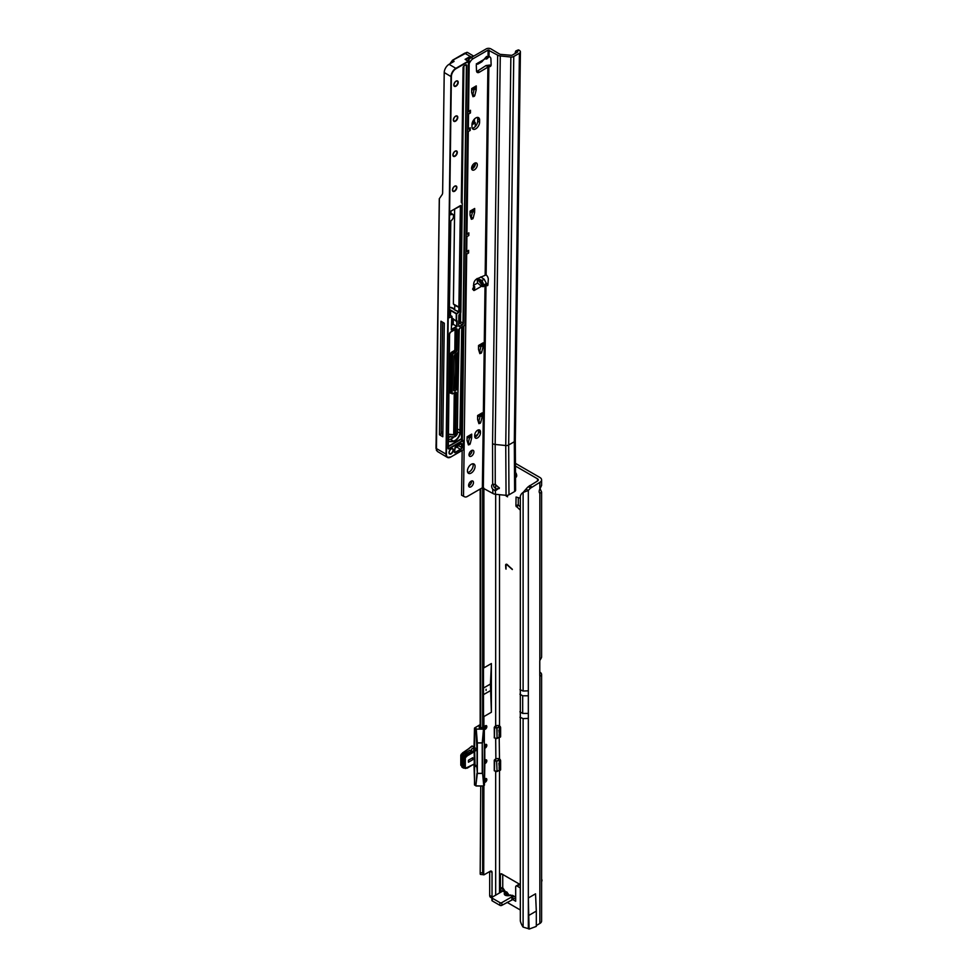 <?xml version="1.0" encoding="UTF-8"?>
<svg xmlns="http://www.w3.org/2000/svg" width="978" height="978" viewBox="0 0 978 978"><rect width="100%" height="100%" fill="white"/><g stroke="black" fill="none" stroke-linecap="round" stroke-linejoin="round"><path stroke-width="1.47" d="M506.139 495.98L507.57 496.812L506.849 495.565L506.139 495.98M515.345 477.472A3.716 2.139 -120 0 0 515.919 477.301A3.716 2.139 -120 0 0 516.69 475.601A3.716 2.139 -120 0 0 515.272 472.105M515.308 474.868A3.716 2.139 -120 0 0 516.677 475.907M539.844 489.061L539.844 482.362A6.015 3.472 0 0 0 541.604 479.905L541.604 485.418L539.844 489.061A4.046 2.335 120 0 0 539.184 491.567A4.046 2.335 120 0 0 539.844 493.303L541.604 492.032L540.113 488.707M486.078 690.407L486.078 689.294L486.078 690.407M506.531 891.863A3.447 2.812 120 0 1 507.741 893.733L506.531 891.863L504.648 892.119L504.293 893.33A3.447 2.775 16.6 0 1 507.227 895.029L507.582 893.819A3.447 2.775 -163.4 0 0 504.648 892.119L502.79 891.056L504.856 890.897L505.467 891.74M484.501 782.314A2.09 1.21 120 0 0 486.029 781.544A2.09 1.21 120 0 0 486.824 779.576A2.09 1.21 120 0 0 486.396 778.61A2.09 1.21 120 0 0 484.575 779.417M484.905 763.561A2.09 1.21 120 0 0 486.824 760.823A2.09 1.21 120 0 0 486.396 759.869A2.09 1.21 120 0 0 484.905 760.309M484.905 748.133A2.09 1.21 120 0 0 486.824 745.383A2.09 1.21 120 0 0 486.396 744.429A2.09 1.21 120 0 0 484.831 744.93M484.452 729.368A2.09 1.21 120 0 0 486.005 728.647A2.09 1.21 120 0 0 486.824 726.642A2.09 1.21 120 0 0 486.396 725.676A2.09 1.21 120 0 0 484.905 726.116A2.09 1.21 120 0 0 483.89 728.011L483.89 728.659M536.311 926.264L535.663 926.643L536.311 926.398L536.311 911.093L535.553 893.819L528.328 897.987L528.328 928.66L523.108 927.095A13.509 8.802 -127.5 0 1 520.32 920.958L520.32 496.188A13.509 8.802 -127.5 0 1 522.533 492.851L524.526 491.323A13.509 8.802 -127.5 0 1 524.954 491.017M519.954 509.819L515.919 505.944L518.267 504.587L518.267 497.594M518.267 504.587L518.633 505.333L516.286 506.69M519.954 506.47L518.633 505.333M515.687 901.251L512.827 899.54L515.687 901.251L515.687 886.924A2.029 1.174 60 0 1 516.103 885.995L518.45 884.638A2.029 1.174 60 0 1 519.452 884.735L519.954 885.029M502.741 874.479L502.753 888.452L500.406 888.855L502.741 886.985M539.77 672.045L539.844 672.094A6.015 3.472 0 0 1 541.604 674.551A6.015 3.472 0 0 1 541.323 675.602L539.77 675.309M515.198 463.23L539.844 477.447A6.015 3.472 0 0 1 541.604 479.905M515.919 505.944L516.066 497.02L519.954 498.108M512.325 569.538L507.227 565.015A1.345 0.782 -120 0 0 506.017 565.394L506.017 569.135L505.638 565.174A1.895 1.088 -120 0 1 506.029 564.306A1.895 1.088 -120 0 1 507.325 564.648L512.325 569.538M500.406 892.437L500.406 874.784A2.029 1.174 -120 0 1 500.822 873.855A2.029 1.174 -120 0 1 501.836 873.965L500.406 874.784M519.954 884.418L501.836 873.965M516.103 885.995A2.029 1.174 60 0 1 517.117 886.092L519.954 887.731M515.223 465.931L537.509 478.804A2.702 1.565 0 0 1 538.303 479.905A2.702 1.565 0 0 1 537.509 481.005L528.279 486.714A13.509 7.8 120 0 0 525.981 489.134L528.328 490.479A13.509 7.8 120 0 1 530.614 488.071L528.279 486.714M499.514 736.972L499.648 737.057A1.345 0.782 -120 0 0 500.614 736.507L500.614 727.681A1.345 0.782 -120 0 0 499.648 726.031L499.501 725.945A2.702 1.565 180 0 0 495.675 725.945L495.308 726.153A1.345 0.782 120 0 0 494.562 726.996M499.501 892.951L499.501 770.053A2.702 1.565 0 0 0 499.489 770.041L499.648 770.138A1.345 0.782 -120 0 0 500.614 769.588L500.614 760.762A1.345 0.782 -120 0 0 499.648 759.111L499.501 759.026A2.702 1.565 180 0 0 495.675 759.026L495.308 759.234A1.345 0.782 120 0 0 494.697 759.833L494.452 770.872L496.677 771.532M507.044 902.327L519.954 909.784M541.604 674.551L541.604 921.019A6.015 3.472 180 0 1 539.844 923.476L536.311 925.518M539.844 923.476L539.844 675.896A2.029 1.174 -60 0 1 539.77 675.395L539.77 661.055A2.029 1.174 -60 0 1 539.844 660.468L539.844 493.303M539.844 482.362L530.614 488.071M492.068 897.291A4.046 2.335 -60 0 1 492.032 896.777L492.032 872.4A2.702 1.565 120 0 0 491.469 871.166A2.702 1.565 120 0 0 490.125 871.3L484.391 874.601A4.046 2.335 -60 0 1 483.89 874.845L482.667 872.938L482.667 786.08M483.89 785.774L483.707 874.735M491.384 712.241L491.384 663.536L490.43 684.038L491.384 712.241L483.89 716.568L483.45 721.251M491.384 663.536L483.89 667.864L483.499 659.196M502.79 891.056L492.289 897.119A1.345 0.782 -0 0 0 491.897 897.67L491.897 900.371A1.345 0.782 -0 0 0 492.289 900.921L499.929 905.335A1.345 0.782 -0 0 0 501.836 905.335L512.827 899.54L511.836 899.564L512.142 896.679L514.905 896.594M504.293 893.33C504.086 895.029 505.467 895.824 508.401 895.701L512.594 895.371L514.294 896.349M491.897 897.67A1.345 0.782 -0 0 0 492.289 898.22L499.929 902.633A1.345 0.782 -0 0 0 501.836 902.633L512.142 896.679M480.736 786.08L480.186 873.941M483.45 664.123L483.499 726.899M491.897 898.061L490.528 897.278A4.046 2.335 -60 0 1 489.685 895.42L489.685 871.545M512.325 569.257L507.411 564.905A1.345 0.782 -120 0 0 506.396 564.722M505.834 568.695L505.638 565.174M506.127 564.257A1.895 1.088 -120 0 0 505.834 565.064M500.614 768.158A6.015 3.472 0 0 0 499.061 767.791M500.614 735.065A6.015 3.472 0 0 0 499.061 734.71M515.687 896.581L512.631 896.569L512.9 899.051L511.836 899.564M515.479 898.024L512.9 899.051M502.79 890.885L502.753 888.452M501.714 891.679L500.553 889.418M508.401 895.701L507.374 895.115M508.071 895.09L512.594 895.371M512.338 896.569L510.149 894.882M490.43 690.651L483.45 694.673M490.43 684.038L483.45 688.06M480.174 698.842L480.174 682.754M541.323 675.602L540.088 676.079M541.604 492.032L541.604 656.898A6.015 3.472 180 0 1 541.323 657.95L539.844 660.468M525.981 489.134L523.108 492.46A13.509 8.802 -127.5 0 0 522.533 492.851M519.954 689.661L523.108 691.03L523.108 492.46L528.328 490.479L528.328 695.786L522.692 695.786L519.905 694.172M531.836 486.995L529.489 485.638M528.328 897.987L529.098 929.1L535.663 926.643M536.311 911.093L529.098 915.261M519.954 717.229L523.108 718.598L528.328 718.39L528.328 928.66L529.098 929.1M541.604 880.762L541.995 880.542A3.985 2.298 120 0 0 541.604 879.185M541.995 880.542L541.604 881.85M484.342 785.077L484.33 728.879L482.851 727.583L479.293 727.852L479.232 726.458A4.389 2.531 180 0 1 480.174 725.285M484.782 766.507L484.44 785.212L483.156 786.08L476.213 785.957L483.156 785.957M464.513 767.742L465.699 768.17L464.513 767.742L465.186 768.439L464.513 767.742L464.513 758.243L463.523 757.485L463.523 767.082L464.513 767.742M465.699 757.424L464.513 758.243L465.186 756.862L465.699 757.424L467.35 755.774L466.958 755.114L472.435 751.52A3.643 2.103 180 0 1 472.435 748.537L474.477 747.363M495.932 725.81A1.076 0.623 180 0 1 495.418 726.825L494.257 727.363L494.355 737.852L496.983 738.512L499.403 736.996L499.355 728.145M498.902 763.329L499.403 768.732L499.403 759.82L497.056 761.177L494.293 760.089L494.257 770.701L494.257 760.199M468.425 760.224L468.425 762.217L472.716 759.735L472.716 757.742L468.425 760.224L472.716 757.742L472.716 759.735L468.425 762.217L468.425 760.224M499.452 735.615L499.452 737.009L497.056 738.353L497.056 728.097L499.514 726.593L498.205 725.517M495.675 738.256L495.87 759.307L494.672 759.857M464.159 767.754L463.523 767.082L464.159 767.754M463.523 757.485L465.687 754.551L471.188 751.348L463.89 755.994A1.345 0.782 120 0 0 463.266 757.388L463.266 767.473A1.345 0.782 120 0 0 463.89 768.146L464.367 768.072M498.743 758.72L499.452 759.295M465.699 768.17L473.193 764.527A3.643 2.103 -60 0 1 474.22 764.185L477.044 766.507L477.044 749.845L474.22 751.569L473.682 751.031L476.958 749.05L475.834 729.05L483.364 729.172L484.122 728.194L479.293 727.852M484.782 746.654L484.807 748.561M483.156 786.019L475.834 785.847L477.337 773.476L476.824 766.532L473.682 764.454L475.015 764.967L474.648 750.517M483.156 729.123L476.213 729.123L474.636 728.353L474.636 747.718L477.337 749.148L477.337 773.439L482.24 773.439L482.24 742.938L477.337 742.938L477.337 749.148M498.902 730.236L499.514 735.505L499.452 726.703M499.355 761.226L499.403 770.077L497.056 771.434L499.403 770.077L499.452 768.708M499.416 759.27L496.665 761.214L494.452 760.627M497.056 771.434L496.665 761.214L497.056 771.434L494.257 770.701L496.983 771.593L499.342 770.224L499.159 768.146M497.056 738.353L496.812 727.681L494.599 727.082L494.452 737.791M476.213 786.019L474.477 784.931L474.599 765.383M484.33 728.879L482.619 742.84L477.337 742.901L476.213 728.671M464.159 756.08L465.186 756.862L466.836 755.224L467.35 755.774L473.193 752.4A3.643 2.103 -60 0 0 474.22 751.569L474.22 764.185L472.814 764.747M471.616 746.238L465.577 751.287M461.873 756.226L460.797 755.309L461.347 754.087L462.68 754.955M460.919 764.967L461.836 765.957M464.024 753.598L462.57 752.864L460.797 755.309L460.797 765.163L461.836 766.397M461.592 766.055L460.919 765.358L461.592 766.055L460.919 765.358L460.919 755.505L462.949 752.803L464.147 753.488M484.526 781.593L485.271 781.532M472.435 746.165L462.618 752.84M475.834 785.847L476.958 773.353L482.619 773.353L483.731 785.689L482.619 773.353L482.24 742.938L483.523 728.903M462.46 767.327A1.345 0.782 120 0 1 461.836 766.654L461.836 756.569A1.345 0.782 120 0 1 462.46 755.163L469.758 750.187L471.188 751.018M467.435 470.883A5.403 3.068 120.7 0 0 468.486 473.328A5.403 3.068 120.7 0 0 472.643 471.897A5.403 3.068 120.7 0 0 475.076 466.469A5.403 3.068 120.7 0 0 474.012 464.037A5.403 3.068 120.7 0 0 469.856 465.467A5.403 3.068 120.7 0 0 467.435 470.883M467.716 472.435A5.403 3.068 120.7 0 0 473.156 465.332A5.403 3.068 120.7 0 0 472.875 463.78M468.609 485.406A3.447 1.956 120.7 0 0 469.293 486.958A3.447 1.956 120.7 0 0 471.934 486.054A3.447 1.956 120.7 0 0 473.486 482.594A3.447 1.956 120.7 0 0 472.814 481.042A3.447 1.956 120.7 0 0 470.161 481.946A3.447 1.956 120.7 0 0 468.609 485.406M468.645 485.87A3.447 1.956 120.7 0 0 471.579 481.457A3.447 1.956 120.7 0 0 471.543 480.993M469.012 454.758A3.447 1.956 120.7 0 0 469.697 456.323A3.447 1.956 120.7 0 0 472.337 455.406A3.447 1.956 120.7 0 0 473.89 451.946A3.447 1.956 120.7 0 0 473.218 450.393A3.447 1.956 120.7 0 0 470.565 451.31A3.447 1.956 120.7 0 0 469.012 454.758M469.049 455.222A3.447 1.956 120.7 0 0 471.983 450.821A3.447 1.956 120.7 0 0 471.946 450.357M477.178 278.473L482.02 280.466L484.073 285.808L483.352 286.664L481.457 286.297L477.594 283.021L477.081 278.791M477.936 64.083L481.836 61.822L486.616 56.431L486.702 59.022L484.782 58.778M475.711 128.876A5.403 3.068 120.7 0 0 479.587 122.299L479.623 120.111A5.403 3.068 120.7 0 0 478.56 117.666A5.403 3.068 120.7 0 0 474.403 119.096A5.403 3.068 120.7 0 0 471.983 124.524L471.946 126.712A5.403 3.068 120.7 0 0 473.01 129.145A5.403 3.068 120.7 0 0 475.711 128.876M472.24 128.265A5.403 3.068 120.7 0 0 473.804 127.739A5.403 3.068 120.7 0 0 477.68 121.162L477.716 118.974A5.403 3.068 120.7 0 0 477.423 117.421M471.592 168.179A4.046 2.298 120.7 0 0 472.386 170.013A4.046 2.298 120.7 0 0 475.504 168.937A4.046 2.298 120.7 0 0 477.325 164.879A4.046 2.298 120.7 0 0 476.53 163.045A4.046 2.298 120.7 0 0 473.413 164.121A4.046 2.298 120.7 0 0 471.592 168.179M471.689 169.011A4.046 2.298 120.7 0 0 475.418 163.742A4.046 2.298 120.7 0 0 475.32 162.91M482.02 280.466L484.159 279.231L486.372 283.461L485.039 284.867L486.653 285.442A1.687 0.978 -120 0 0 486.726 285.49A1.687 0.978 -120 0 0 487.582 285.588A1.687 0.978 -120 0 0 487.924 284.916L488.291 279.574A4.046 2.335 -120 0 0 486.127 274.855L476.787 278.926A4.046 2.298 120.7 0 0 473.719 283.754L473.34 289.549A1.687 0.966 120.7 0 0 473.67 290.393A1.687 0.966 120.7 0 0 474.513 290.307L474.733 286.798L473.401 285.442M476.31 63.839L477.655 64.169L477.496 63.228A1.687 0.966 120.7 0 0 476.286 65.367L476.506 70.807A4.046 2.298 120.7 0 0 477.301 72.445A4.046 2.298 120.7 0 0 479.501 72.14L488.866 66.541A4.046 2.335 -120 0 0 490.284 66.467A4.046 2.335 -120 0 0 491.127 64.658A4.046 2.335 -120 0 0 491.127 64.45L490.907 58.766A1.687 0.978 -120 0 0 489.648 56.736L488.034 56.504L488.12 50.037L497.668 55.147A4.731 2.775 0.8 0 0 500.271 55.954L510.858 57.03A3.374 1.98 0.8 0 0 513.768 56.492L519.416 53.24A3.374 1.98 0.8 0 0 520.406 51.858A3.374 1.98 0.8 0 0 519.721 50.648L519.232 50.269A2.702 1.333 -113.4 0 0 518.132 49.976L515.981 50.905A2.702 1.333 -113.4 0 0 515.663 51.186L514.99 53.545M472.496 95.135L472.826 94.585L474.733 95.722L472.997 96.724L471.665 92.531L471.689 88.558L476.274 85.905A4.046 2.335 60 0 1 475.442 87.714L471.677 89.89M474.293 88.766L476.2 89.903L474.293 88.766L472.826 94.585M479.354 352.056L479.685 351.493L481.604 352.63L479.856 353.645L478.523 349.439L478.56 345.466L483.144 342.826A4.046 2.335 60 0 1 482.301 344.623L478.535 346.799M481.152 345.686L483.071 346.811L481.152 345.686L479.685 351.493M478.438 422.093L478.768 421.542L480.675 422.667L478.939 423.682L477.606 419.476L477.631 415.503L482.215 412.863A4.046 2.335 60 0 1 481.384 414.66L477.619 416.836M480.235 415.723L482.142 416.86L480.235 415.723L478.768 421.542M467.924 443.364L468.254 442.814L470.161 443.951L468.425 444.953L467.068 440.601L467.117 436.787L471.702 434.134A4.046 2.335 60 0 1 470.87 435.943L467.105 438.12M469.721 436.995L471.628 438.132L469.721 436.995L468.254 442.814M474.807 437.105A4.046 2.298 120.7 0 0 478.523 431.824L478.548 430.736A4.046 2.298 120.7 0 0 478.45 429.904M468.083 61.003L468.401 60.453A5.403 3.068 -59.3 0 1 471.127 57.616L486.213 48.9A3.374 1.98 -179.2 0 1 490.993 48.937L499.575 54.047A2.029 1.186 0.8 0 0 500.687 54.389L511.861 55.355L517.509 52.103L517.081 51.198A2.702 1.333 -113.4 0 0 515.981 50.905M476.604 71.443A4.046 2.298 120.7 0 0 477.594 71.003L485.993 65.563L487.9 66.7L485.174 274.671M513.768 56.492L508.67 444.99A3.374 1.98 -179.2 0 1 505.748 445.528L495.161 444.452L495.259 484.489L499.33 487.961L495.601 490.65L492.778 489.281L492.875 493.462L482.374 487.777L467.288 496.494A5.403 3.068 -59.3 0 1 464.599 496.775L461.579 495.223L462.166 450.552M462.313 440.027L463.804 326.065M470.883 217.703L471.225 217.153L473.132 218.29L471.384 219.292L470.051 215.099L470.088 211.126L474.672 208.485A4.046 2.335 60 0 1 473.829 210.282L470.063 212.458M472.68 211.334L474.599 212.47L472.68 211.334L471.225 217.153M463.499 496.359L466.677 254.121L468.584 253.021L468.621 250.356L466.714 251.468L466.909 236.615L468.817 235.515L468.853 232.85L466.946 233.95L468.291 131.553L470.198 130.453L468.658 128.705M470.198 130.453L470.235 127.788L468.328 128.9L468.511 114.047L470.43 112.947L470.467 110.282L468.548 111.382L469.183 63.289L470.32 61.59A5.403 3.068 -59.3 0 1 473.034 58.753L488.12 50.037M476.225 89.731L476.274 85.905M476.2 89.903L474.733 95.722M474.623 212.299L474.672 208.485M474.599 212.47L473.132 218.29M483.095 346.64L483.144 342.826M483.071 346.811L481.604 352.63M482.166 416.677L482.215 412.863M482.142 416.86L480.675 422.667M471.653 437.948L471.702 434.134M471.628 438.132L470.161 443.951M480.455 431.873A4.046 2.298 120.7 0 0 479.66 430.039A4.046 2.298 120.7 0 0 476.543 431.115A4.046 2.298 120.7 0 0 474.721 435.173L474.709 436.274A4.046 2.298 120.7 0 0 475.504 438.095A4.046 2.298 120.7 0 0 478.621 437.032A4.046 2.298 120.7 0 0 480.442 432.961L480.455 431.873L478.548 430.736M520.406 51.858L515.296 440.357L515.602 490.125A3.374 1.98 -179.2 0 1 514.624 491.543L508.976 494.807A3.374 1.98 -179.2 0 1 506.054 495.333L495.467 494.269A4.731 2.775 -179.2 0 1 492.875 493.462M493.682 484.281A3.716 2.139 -120 0 0 493.572 485.027A3.716 2.139 -120 0 0 494.049 487.068L496.347 489.196L499.318 487.753M481.457 286.297L474.513 290.307L472.606 289.17L473.364 287.63M486.372 283.339L487.998 283.962M484.159 279.231L480.748 276.933A2.029 1.186 0.8 0 0 480.736 276.933M489.342 56.565L486.702 59.022M477.496 63.228L477.655 64.169L477.496 63.228L484.44 59.218M483.328 487.79L485.993 285.014L487.9 283.901M486.127 274.855L488.866 66.541L490.773 65.428A4.046 2.335 -120 0 0 491.005 65.502M492.778 489.281A3.716 2.139 60 0 1 491.665 486.127A3.716 2.139 60 0 1 492.435 484.477A3.716 2.139 60 0 1 492.667 484.367L495.259 484.489M500.271 55.954L495.161 444.452A4.731 2.775 -179.2 0 1 492.557 443.645L492.667 484.367M488.633 66.528L489.66 65.074L490.773 65.428M485.993 65.563L489.66 65.074M468.511 62.885L469.183 63.289M466.946 233.95L466.261 233.913M467.618 130.795L468.291 131.553M468.328 128.9L467.643 128.851M467.851 113.289L468.511 114.047M468.548 111.382L467.875 111.345M466.005 253.363L466.677 254.121M466.714 251.468L466.029 251.419M466.237 235.857L466.909 236.615M477.655 64.169L477.301 63.362M474.733 286.798L473.596 287.923M499.33 487.961L499.245 488.572M495.601 490.65L496.347 489.196M470.43 112.947L468.89 111.186M468.584 253.021L467.044 251.273M468.817 235.515L467.276 233.766M441.188 432.631A2.359 1.345 -59.3 0 1 441.579 432.362A2.359 1.345 -59.3 0 1 442.594 432.166A19.646 11.174 120.7 0 0 442.863 432.252M468.315 60.599L468.829 57.201L470.027 57.91L471.408 57.115L464.697 53.191L467.423 52.396L452.545 60.294L450.222 63.631M454.024 61.211L452.631 60.379M436.42 450.393L439.281 198.778L442.08 194.683A6.076 3.509 60 0 0 442.643 192.629L444.22 72.531A6.748 3.839 -59.3 0 1 449.061 64.303L454.024 61.443M463.23 326.395L461.738 439.684M462.129 327.031L460.772 430.736L457.484 428.987M457.973 392.276L459.281 328.852M448.205 439.477A24.377 13.863 120.7 0 0 450.43 439.183A7.017 3.998 120.7 0 0 453.89 436.958M453.303 320.503L451.995 321.261M448.12 446.359L460.516 439.208A1.626 0.917 -59.3 0 1 461.457 439.244L462.936 326.566M436.09 444.379L439.281 198.778M440.944 321.224L439.452 434.77L442.802 436.75L444.293 323.217L440.944 321.224M448.279 434.195L453.706 434.66L455.43 435.65L455.98 392.936A1.345 0.77 120.7 0 0 455.235 392.3A1.626 0.917 -59.3 0 1 456.371 392.936L455.809 435.65A1.76 1.002 120.7 0 0 457.349 433.376L457.924 389.867A1.076 0.611 120.7 0 0 457.178 389.427L454.831 390.784A1.626 0.917 -59.3 0 1 453.706 390.124A1.345 0.77 120.7 0 0 454.648 390.442L456.983 389.097L455.455 388.193L454.049 388.889A1.345 0.77 120.7 0 0 455.014 387.312A340.356 193.522 120.7 0 0 455.491 354.207M455.455 388.193A1.345 0.77 -59.3 0 1 456.127 388.119L457.655 389.036A1.345 0.77 -59.3 0 1 457.924 389.635L457.362 433.156M456.408 388.278L456.86 353.425M453.315 319.5L453.242 324.305L457.068 326.579L457.142 320.882L456.188 321.212L452.044 317.899M452.545 60.294L466.775 52.36M453.242 324.305L451.371 325.393M439.452 434.77L441.176 433.78L442.643 322.239M441.176 433.78L442.826 434.55M472.313 123.204L474.342 122.079L474.379 119.133M449.354 309.61A3.313 1.944 -179.2 0 1 450.699 310.099L456.469 313.535L458.89 312.129L454.477 309.818L458.816 311.64L458.878 307.337L454.758 305.356A7.017 4.12 -179.2 0 0 454.55 305.124L453.389 303.987L454.636 209.011M439.366 198.607L436.09 448.425L437.313 451.408L447.362 457.386A6.748 3.839 -59.3 0 1 446.029 454.342L450.992 76.565L444.22 72.531M436.005 448.217L436.041 444.256L436.09 448.34M472.9 122.91L472.924 121.162M472.301 168.791L472.325 166.908M449.391 307.165A7.017 4.12 -179.2 0 1 453.327 308.363A7.017 4.12 -179.2 0 1 454.697 309.513L454.758 305.356M458.878 307.337L460.394 205.686M454.648 392.716L454.147 434.965L448.266 434.354L453.499 434.819A2.298 1.308 -59.3 0 1 453.083 434.868L448.266 434.464M457.068 326.579L451.237 329.941L451.983 316.566L449.183 317.752L450.821 220.906A3.778 2.152 120.7 0 0 453.535 216.297A3.778 2.152 120.7 0 0 450.907 214.769L450.956 211.052L460.882 205.759L459.477 311.811L456.665 313.865L456.567 321.212M455.271 446.885L455.919 447.716L455.186 447.398M449.061 64.303L455.846 68.338L468.217 61.198L465.112 59.352L465.772 59.744L465.112 59.352L468.829 57.201L469.293 59.193M465.112 59.352L465.772 59.634M470.284 58.203L468.352 58.032L465.699 59.585M523.108 927.095L523.108 718.598M537.509 481.005L537.509 478.804M499.501 494.672L499.501 725.945M499.159 735.065L499.501 759.026M528.328 718.39L528.328 695.786M483.89 716.568L483.89 728.011M483.707 718.683L483.707 727.962M483.707 785.884L483.707 874.711M495.675 771.336L495.675 895.163M495.675 484.526L495.675 489.037M495.675 494.281L495.675 725.945M483.89 488.12L483.89 667.864M480.736 488.719L480.736 727.925M480.736 872.743L482.667 872.938M482.667 727.693L482.667 487.68M483.45 487.863L483.45 727.815M483.45 786.031L483.45 874.454M483.707 488.01L483.707 666.177M480.186 727.876L480.186 489.037L480.174 727.876M490.125 871.3L492.032 872.4M489.685 895.42L492.032 896.777M500.614 736.507L499.648 737.057M500.614 769.588L499.648 770.138M519.452 884.735L517.117 886.092M492.289 898.22L492.289 900.921M499.929 902.633L499.929 905.335M501.836 902.633L501.836 905.335M507.961 894.039L508.426 895.053M523.108 691.03L528.328 690.823M528.328 713.427L522.692 713.427L522.692 695.786M522.692 713.427L519.905 711.813M485.308 781.52L485.076 779.429L485.357 781.508A1.626 0.941 120 0 0 485.357 779.393L485.271 779.038A1.895 1.088 -60 0 1 485.418 779.099A1.895 1.088 -60 0 1 485.809 779.967A1.895 1.088 -60 0 1 485.797 780.089M485.357 762.754L485.357 760.652L485.357 762.754A1.626 0.941 120 0 0 485.357 760.652L485.271 760.297A1.895 1.088 -60 0 1 485.418 760.358A1.895 1.088 -60 0 1 485.809 761.226A1.895 1.088 -60 0 1 485.797 761.336M485.357 747.314L485.357 745.212L485.357 747.314A1.626 0.941 120 0 0 485.357 745.212L485.271 744.857A1.895 1.088 -60 0 1 485.418 744.918A1.895 1.088 -60 0 1 485.809 745.786A1.895 1.088 -60 0 1 485.797 745.896M484.44 728.793L485.381 728.61L485.076 726.495L485.357 728.573A1.626 0.941 120 0 0 485.357 726.458L485.271 726.116A1.895 1.088 -60 0 1 485.418 726.165A1.895 1.088 -60 0 1 485.809 727.033A1.895 1.088 -60 0 1 485.797 727.155M474.477 747.229A4.597 2.653 180 0 1 473.988 747.009L472.068 745.97L473.988 747.009M461.506 754.087L465.993 751.043M465.32 758.268L465.32 767.767M498.45 725.566L499.514 726.593L499.403 728.084L499.171 726.324L497.056 728.097L494.355 727.498M495.76 726.74L495.394 726.104M465.821 754.454L466.836 755.224L465.687 754.551M463.78 767.681L465.394 768.476L467.35 767.913L465.589 768.378M479.562 727.815L479.562 726.764L479.257 727.779M480.174 725.884A4.046 2.335 0 0 0 479.562 726.764L479.232 726.458M477.337 767.229L474.636 765.798A3.105 1.797 120 0 0 474.244 764.588M480.174 724.71L474.868 727.779L476.066 728.634M496.677 738.451L494.391 737.84M483.022 727.571L483.951 728.207M474.636 747.265L474.636 747.718A3.105 1.797 120 0 1 472.435 751.52M474.636 784.711L473.975 764.368M498.291 725.542L499.232 726.299M494.257 737.864L494.672 727.045M473.193 752.4L472.814 751.74A3.105 1.797 120 0 0 473.682 751.031M472.435 748.537A3.105 1.797 -120 0 0 473.988 748.696L474.477 728.133L480.174 724.6M473.193 764.527L467.154 768.182M485.076 725.969L485.308 728.586M484.807 764.833L484.782 746.935M484.782 766.764L484.807 765.114M464.33 753.329L465.76 754.148M461.836 766.654L463.266 767.473M461.836 756.569L463.266 757.388M462.46 755.163L463.89 755.994M464.208 753.427L465.638 754.258M478.438 278.669L484.073 285.808M477.68 121.162L479.587 122.299M485.039 284.867L482.374 487.777M484.22 284.708L486.372 283.461M487.203 57.629L489.183 56.48M495.381 490.626L495.467 494.269M473.609 285.319L477.594 283.021M506.054 495.333L505.748 445.528L510.858 57.03M487.949 284.696L486.653 285.442M492.557 443.645L497.668 55.147M489 56.382L489.073 50.049M515.296 440.357A3.374 1.98 -179.2 0 1 514.306 441.738L508.67 444.99L508.976 494.807M514.624 491.543L514.306 441.738L519.416 53.24M517.081 51.198L519.232 50.269M477.594 71.003L479.501 72.14M471.127 57.616L473.034 58.753M468.401 60.453L470.32 61.59M468.511 62.335L469.526 62.934M478.523 431.824L480.442 432.961M477.716 118.974L479.623 120.111M477.13 278.767L483.352 286.664M495.834 489.782L494.599 490.504M469.709 444.587L467.985 443.572M480.222 423.315L478.499 422.288M481.139 353.278L479.416 352.251M472.667 218.938L470.944 217.911M474.281 96.37L472.557 95.343M449 452.631A3.105 1.76 -59.3 0 1 451.225 448.853A3.105 1.76 -59.3 0 1 453.389 450.1A3.105 1.76 -59.3 0 1 451.164 453.878A3.105 1.76 -59.3 0 1 449 452.631A2.836 1.614 120.7 0 0 449.55 453.694A2.836 1.614 120.7 0 0 450.968 453.547A2.836 1.614 120.7 0 0 453.01 450.1A2.836 1.614 120.7 0 0 452.447 448.816A2.836 1.614 120.7 0 0 451.188 448.865M452.447 189.989A3.105 1.76 -59.3 0 1 454.672 186.199A3.105 1.76 -59.3 0 1 456.836 187.446A3.105 1.76 -59.3 0 1 454.611 191.236A3.105 1.76 -59.3 0 1 452.447 189.989A2.836 1.614 120.7 0 0 453.01 191.04A2.836 1.614 120.7 0 0 455.186 190.294A2.836 1.614 120.7 0 0 456.457 187.446A2.836 1.614 120.7 0 0 455.907 186.162A2.836 1.614 120.7 0 0 454.636 186.223M452.912 154.964A3.105 1.76 -59.3 0 1 455.137 151.187A3.105 1.76 -59.3 0 1 457.301 152.434A3.105 1.76 -59.3 0 1 455.076 156.223A3.105 1.76 -59.3 0 1 452.912 154.964A2.836 1.614 120.7 0 0 453.462 156.028A2.836 1.614 120.7 0 0 455.65 155.27A2.836 1.614 120.7 0 0 456.922 152.434A2.836 1.614 120.7 0 0 456.359 151.15A2.836 1.614 120.7 0 0 455.1 151.211M453.364 119.952A3.105 1.76 -59.3 0 1 455.601 116.162A3.105 1.76 -59.3 0 1 457.765 117.409A3.105 1.76 -59.3 0 1 455.528 121.199A3.105 1.76 -59.3 0 1 453.364 119.952A2.836 1.614 120.7 0 0 453.926 121.003A2.836 1.614 120.7 0 0 456.103 120.257A2.836 1.614 120.7 0 0 457.374 117.409A2.836 1.614 120.7 0 0 456.824 116.125A2.836 1.614 120.7 0 0 455.565 116.186M453.829 84.927A3.105 1.76 -59.3 0 1 456.054 81.15A3.105 1.76 -59.3 0 1 458.217 82.397A3.105 1.76 -59.3 0 1 455.992 86.174A3.105 1.76 -59.3 0 1 453.829 84.927A2.836 1.614 120.7 0 0 454.379 85.991A2.836 1.614 120.7 0 0 456.567 85.233A2.836 1.614 120.7 0 0 457.838 82.384A2.836 1.614 120.7 0 0 457.288 81.113A2.836 1.614 120.7 0 0 456.017 81.162M456.029 446.396L460.772 443.657A1.626 0.917 -59.3 0 1 461.897 444.318L461.861 447.594A1.626 0.917 -59.3 0 1 460.699 449.574L455.54 452.545A1.626 0.917 -59.3 0 1 454.415 451.897A1.626 0.917 -59.3 0 1 454.525 451.261A5.269 2.995 120.7 0 0 454.88 448.572A1.626 0.917 -59.3 0 1 454.868 448.376A1.626 0.917 -59.3 0 1 456.029 446.396L455.858 446.518M454.489 451.702L455.345 452.215L460.504 449.244A1.345 0.77 120.7 0 0 461.482 447.594L461.518 444.318A1.345 0.77 120.7 0 0 460.772 443.682M454.428 451.885A1.345 0.77 120.7 0 0 455.345 452.215L455.54 452.545M448.23 437.961A2.628 1.491 -59.3 0 1 450.54 436.591L450.271 436.726A2.359 1.345 120.7 0 0 449.367 436.824M448.217 438.046L449.99 436.701L454.574 436.799A19.646 11.174 -59.3 0 1 450.32 436.738M454.477 309.818A6.748 3.961 0.8 0 0 453.132 308.693A6.748 3.961 0.8 0 0 449.379 307.544M474.318 88.68L471.677 90.196M475.235 126.602L475.284 122.861L471.983 124.781M471.726 167.165L474.733 165.441L474.758 163.106M472.704 211.248L470.063 212.764M473.059 56.492A6.748 3.839 -59.3 0 0 471.408 57.115L471.579 57.347M471.983 124.328L475.235 122.519L475.32 126.517M467.692 442.631A5.33 3.032 -59.3 0 1 468.523 441.738M469.746 436.677L467.105 438.205M480.259 415.405L477.619 416.934M481.176 345.368L478.535 346.897M460.772 430.736L460.283 433.278A7.298 4.144 -59.3 0 1 453.67 441.384A24.646 14.01 -59.3 0 1 448.217 441.274L448.181 440.956A24.377 13.863 120.7 0 0 453.535 441.029A7.017 3.998 120.7 0 0 459.904 433.23L461.738 327.251M460.283 433.278L457.447 431.775M453.67 441.384L450.43 439.183M452.68 320.857L452.631 324.659L452.68 320.857M450.54 436.591A19.377 11.015 120.7 0 0 454.819 436.665A2.029 1.149 120.7 0 0 456.2 435.54M457.618 388.999L458.095 352.545M448.095 447.936L448.951 448.45L462.521 440.613A1.345 0.77 -59.3 0 1 463.193 440.552L461.371 439.477A1.345 0.77 120.7 0 0 460.699 439.538L448.107 446.812M460.516 439.208L462.704 440.956L449.146 448.78A1.626 0.917 -59.3 0 1 448.01 448.132L449.513 333.975A1.626 0.917 -59.3 0 1 450.675 332.007L456.078 328.889A1.626 0.917 -59.3 0 1 457.203 329.537L456.934 350.258A1.626 0.917 -59.3 0 1 455.76 352.227L453.425 353.584A1.076 0.611 120.7 0 0 452.655 354.892L452.142 393.205A1.076 0.611 120.7 0 0 452.9 393.633L455.724 392.325M437.313 451.408L436.005 448.315L446.42 454.342A6.479 3.692 120.7 0 0 450.931 456.946L463.352 449.782L463.462 441.384A1.076 0.611 120.7 0 0 462.704 440.956M474.709 436.151L477.704 434.428A1.919 1.088 120.7 0 0 477.814 434.354M450.601 214.378L450.711 214.439A4.046 2.298 -59.3 0 1 452.741 214.243A4.046 2.298 -59.3 0 1 453.535 216.138M455.687 354.097A340.491 193.607 -59.3 0 1 455.198 387.325A1.491 0.844 -59.3 0 1 454.574 388.694M453.706 434.66L454.257 392.936M450.944 393.156A1.626 0.917 -59.3 0 1 450.051 392.398L450.552 354.097A1.626 0.917 -59.3 0 1 451.714 352.117L454.049 350.772A1.076 0.611 120.7 0 0 454.831 349.452L455.088 329.537M456.188 321.212L456.286 313.865L450.503 310.429A3.044 1.785 0.8 0 0 449.354 309.989M450.442 315.332L450.699 310.099M449.305 314.745L451.799 316.236L449.305 314.745M455.198 387.325L453.829 386.616M454.831 390.784L453.78 389.941M449.868 63.839L452.521 60.245M465.772 59.744L468.45 61.553L456.029 68.668A6.479 3.692 120.7 0 0 451.384 76.565L446.42 454.342M475.1 122.531L474.342 122.079L475.235 122.519L474.416 122.03L474.452 119.047M451.384 76.565L450.992 76.565A6.748 3.839 -59.3 0 1 455.846 68.338L456.029 68.668M449.379 317.63L452.056 316.456L449.305 314.659M456.164 306.09L454.55 305.124M450.699 457.081A6.748 3.839 -59.3 0 1 447.362 457.386L450.931 456.946M477.631 434.684L474.709 436.371M475.015 437.044L476.225 436.347M451.323 329.452L456.689 326.359L456.75 321.102M473.743 167.654L473.755 166.089M455.43 435.687L454.147 434.965L455.699 435.797L457.349 433.376M448.034 448.12A1.345 0.77 120.7 0 0 448.951 448.45L449.146 448.78M463.352 449.562L463.193 440.552A1.345 0.77 -59.3 0 1 463.462 441.164L463.462 441.384M455.479 329.317L455.21 349.452L456.543 350.246L456.824 329.537L456.078 328.889A1.345 0.77 120.7 0 1 456.824 329.537L457.203 329.537M451.714 352.117L453.242 353.254L455.577 351.897L454.244 351.102L451.897 352.459A1.345 0.77 120.7 0 0 450.931 354.097L450.43 392.398L451.763 393.193L452.264 354.892L450.552 354.097M456.371 392.936L455.137 392.422M457.178 389.427L456.983 389.097A1.345 0.77 -59.3 0 1 457.655 389.036L457.924 389.867M455.051 392.386L452.704 393.743A1.345 0.77 -59.3 0 1 451.763 393.193L452.142 393.205M450.051 392.398L450.43 392.398A1.345 0.77 120.7 0 0 450.687 393.009L452.9 393.633M452.655 354.892L452.264 354.892A1.345 0.77 -59.3 0 1 453.242 353.254L453.425 353.584M454.831 349.452L455.21 349.452A1.345 0.77 -59.3 0 1 454.244 351.102L454.049 350.772M455.76 352.227L455.577 351.897A1.345 0.77 120.7 0 0 456.543 350.246L456.934 350.258M453.389 303.987L459.538 307.422M454.819 436.665L456.738 434.354M449.831 63.863L452.521 60.22L464.672 53.215M459.526 307.544L459.477 311.811M460.809 312.337L462.239 203.595A1.076 0.611 120.7 0 0 462.019 203.106L461.616 202.874A1.626 0.917 -59.3 0 1 461.298 202.14L463.059 67.763A1.626 0.917 -59.3 0 1 464.22 65.783L465.65 64.964A1.626 0.917 -59.3 0 1 466.787 65.612L463.401 323.07A1.626 0.917 -59.3 0 1 462.239 325.051L459.868 326.42A1.626 0.917 -59.3 0 1 458.731 325.76L458.865 315.637A1.626 0.917 -59.3 0 1 460.027 313.657A1.076 0.611 120.7 0 0 460.809 312.337L460.809 312.116M453.963 390.515L454.147 356.2A1.626 0.917 -59.3 0 1 455.308 354.232L457.655 352.875A1.076 0.611 120.7 0 0 458.425 351.567L458.706 330.222A1.626 0.917 -59.3 0 1 459.868 328.241L464.22 325.735A1.076 0.611 120.7 0 0 464.99 324.415L468.45 61.553M454.99 447.961L455.626 447.582M455.931 447.411L456.885 446.86A1.076 0.611 120.7 0 0 457.655 445.552M456.885 446.86L454.917 448.34M457.692 445.528L458.034 445.552A1.345 0.77 -59.3 0 1 457.068 447.19L460.699 449.574M458.046 445.332L461.861 447.594M460.675 443.804L461.897 444.318M458.841 323.217L459.379 322.899A1.076 0.611 120.7 0 0 460.149 321.591L460.259 313.559M461.714 202.605L463.499 66.577M463.89 66.113L462.093 202.862M460.65 313.058L460.54 321.591A1.345 0.77 -59.3 0 1 459.562 323.241L458.841 323.657M460.149 321.591L463.022 323.07L466.396 65.612L465.552 65.11M459.379 322.899L462.044 324.708A1.345 0.77 120.7 0 0 463.022 323.07L463.401 323.07M458.816 325.576L459.672 326.09L462.239 325.051M459 326.151L458.731 325.76A1.345 0.77 120.7 0 0 459.672 326.09L459.868 326.42M466.787 65.612L466.396 65.612A1.345 0.77 120.7 0 0 465.65 64.976L466.139 65M461.298 201.908L461.298 202.14A1.345 0.77 120.7 0 0 461.555 202.519L461.567 202.519A1.345 0.77 120.7 0 0 461.567 202.519L461.971 202.764A1.345 0.77 -59.3 0 1 461.971 202.764A1.345 0.77 -59.3 0 1 462.239 203.363L462.019 203.106M474.733 165.209L474.843 163.082M474.538 165.551L471.702 167.275M451.799 316.236L451.323 329.672M460.504 205.539L450.895 211.175L450.601 214.732M465.467 65.074L464.22 65.783M464.049 65.905L463.059 67.763M458.865 315.637L458.731 325.54M463.071 67.555L461.616 202.874M460.027 313.657L458.878 315.417M462.239 203.595L460.882 312.226L459.856 313.767M454.88 448.572L454.672 452.288M454.147 356.2L453.706 389.904M455.308 354.232L454.171 355.992M457.655 352.875L455.137 354.342M458.425 351.567L457.459 352.985M458.706 330.222L458.425 351.334M455.882 328.999L456.555 328.926M459.868 328.241L458.731 330.014M464.22 325.735L459.697 328.363M464.99 324.415L464.024 325.845M465.589 59.511L468.523 61.443L464.99 324.195M463.156 449.892L450.736 457.056M480.369 874.405L483.621 874.735M483.804 874.833L482.924 874.638M504.856 890.897L502.741 887.731M508.743 895.017L508.169 893.733M494.269 737.877L496.983 738.512L499.514 737.045M484.892 747.51L485.076 744.723M484.905 762.938L485.076 760.163M484.513 781.728L485.381 781.544L485.076 778.904M462.117 767.265L463.548 768.097M449.55 453.694L449.073 452.521C449.794 449.831 450.931 448.596 452.447 448.816M453.01 191.04L452.533 189.879C453.254 187.177 454.379 185.942 455.907 186.162M453.462 156.028L452.985 154.854C453.706 152.165 454.831 150.93 456.359 151.15M453.926 121.003L453.45 119.842C454.171 117.14 455.296 115.905 456.824 116.125M454.379 85.991L453.902 84.817C454.636 82.128 455.76 80.893 457.288 81.113M454.953 448.425L455.98 446.518L461.249 443.706M451.115 213.265L452.741 214.243C454.257 216.272 453.596 218.534 450.772 221.016L449.232 317.642M467.423 52.396L473.694 56.125M473.817 167.568L473.841 166.04M458.181 352.435L457.692 389.048M452.557 324.708L452.606 320.906M456.017 329.011L450.626 332.117L449.587 333.865L448.279 448.511M467.704 442.692L468.499 441.836"/></g></svg>
